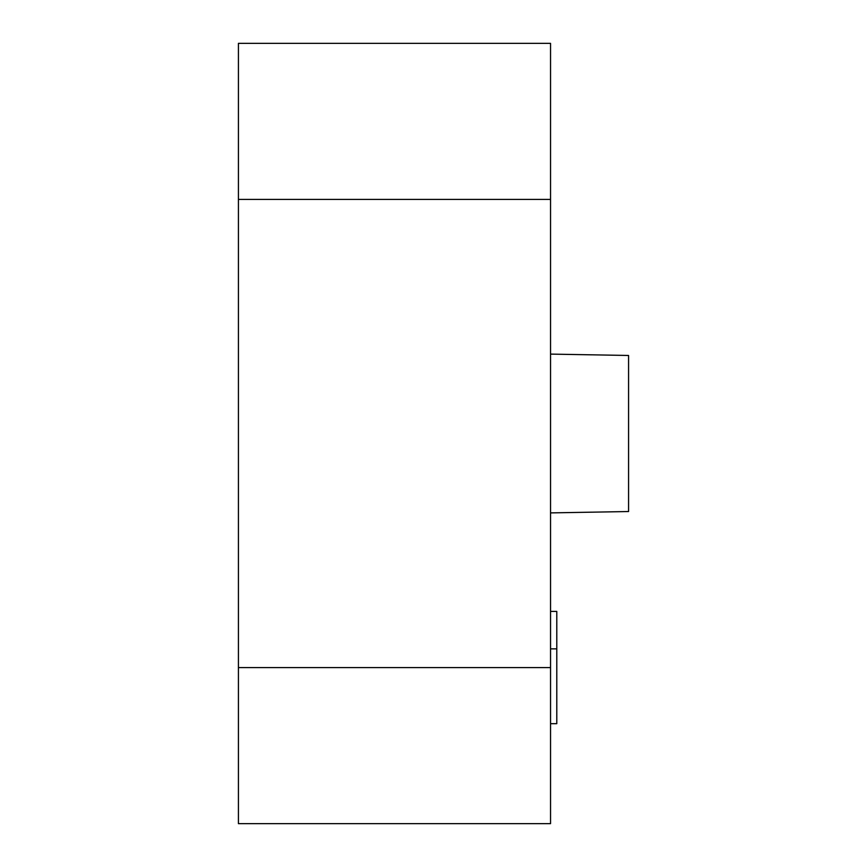 <?xml version="1.0" encoding="UTF-8"?>
<svg xmlns="http://www.w3.org/2000/svg" width="867" height="867" viewBox="0 0 867 867"><rect width="100%" height="100%" fill="white"/><g stroke="black" fill="none" stroke-linecap="round" stroke-linejoin="round"><path stroke-width="1.3" d="M550.545 199.41L550.545 823.65L238.425 823.65L550.545 823.65L550.545 667.59L238.425 667.59L238.425 823.65L238.425 199.41L238.425 667.59L550.545 667.59L550.545 199.41L238.425 199.41L550.545 199.41L550.545 43.35L238.425 43.35L238.425 199.41L238.425 43.35L550.545 43.35L550.545 199.41M628.575 355.47L628.575 511.53L550.545 512.896L628.575 511.53L628.575 355.47L550.545 354.104M556.787 648.863L550.545 648.863L556.787 648.863L556.787 611.408L550.545 611.408L556.787 611.408L556.787 723.685L556.787 648.863M550.545 723.685L556.787 723.685L550.545 723.685"/></g></svg>
